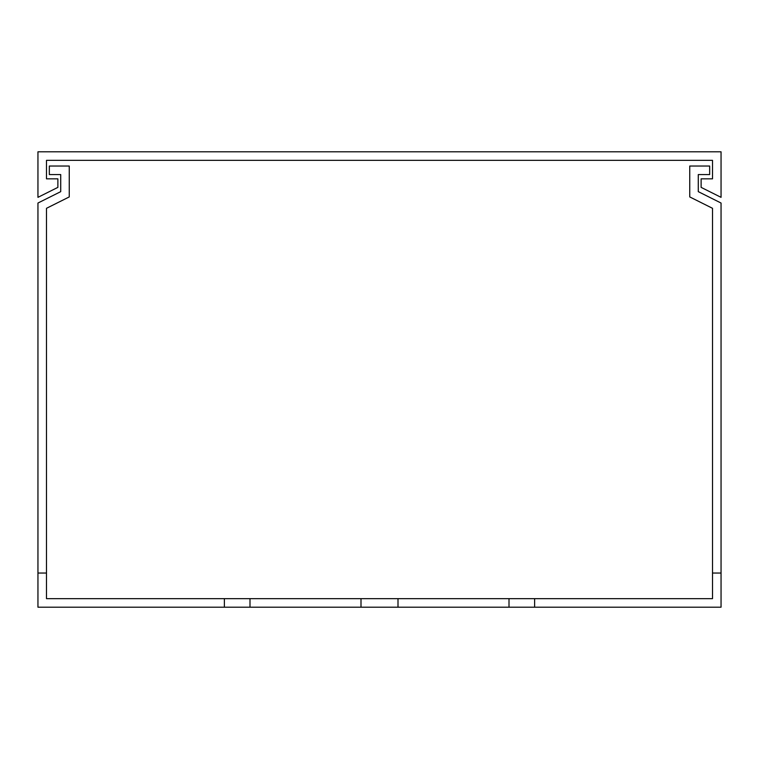 <?xml version="1.0" encoding="UTF-8"?>
<svg xmlns="http://www.w3.org/2000/svg" width="759" height="759" viewBox="0 0 759 759"><rect width="100%" height="100%" fill="white"/><g stroke="black" fill="none" stroke-linecap="round" stroke-linejoin="round"><path stroke-width="1.14" d="M721.05 151.8L37.95 151.8L37.95 197.34L57.874 187.378L57.874 178.839L46.489 178.839L46.489 160.339L712.511 160.339L712.511 178.839L701.126 178.839L701.126 187.378L721.05 197.34L721.05 151.8M224.379 598.661L46.489 598.661L46.489 208.308L69.259 196.923L69.259 166.031L49.335 166.031L49.335 174.57L60.72 174.57L60.72 191.648L37.95 203.032L37.95 607.2L224.379 607.2L224.379 598.661L360.999 598.661L360.999 607.2L721.05 607.2L721.05 203.032L698.28 191.648L698.28 174.57L709.665 174.57L709.665 166.031L689.741 166.031L689.741 196.923L712.511 208.308L712.511 573.045L721.05 573.045M249.996 598.661L249.996 607.2L360.999 607.2M37.95 573.045L46.489 573.045M509.004 607.2L509.004 598.661L398.001 598.661L398.001 607.2M712.511 573.045L712.511 598.661L534.621 598.661L534.621 607.2M60.72 174.57L60.72 191.648M698.28 191.648L698.28 174.57M360.999 598.661L398.001 598.661M509.004 598.661L534.621 598.661M224.379 607.2L249.996 607.2"/></g></svg>
